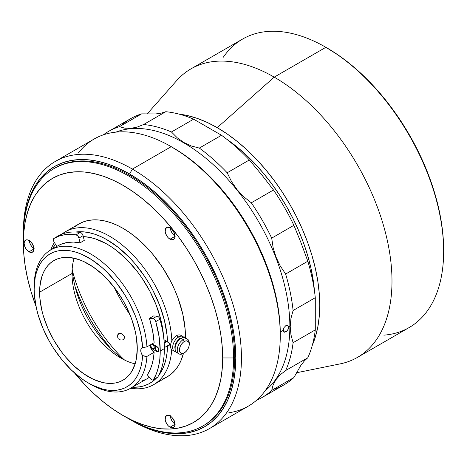 <?xml version="1.0" encoding="UTF-8"?>
<svg xmlns="http://www.w3.org/2000/svg" width="467" height="467" viewBox="0 0 467 467"><rect width="100%" height="100%" fill="white"/><g stroke="black" fill="none" stroke-linecap="round" stroke-linejoin="round"><path stroke-width="0.7" d="M209.508 428.56A154.221 89.039 60 0 1 132.4 420.925A154.221 89.039 -120 0 0 241.451 357.961A154.221 89.039 -120 0 0 132.4 169.083L171.22 146.667L132.4 169.083A154.221 89.039 60 0 1 233.15 304.98A154.221 89.039 60 0 1 209.508 428.56L248.327 406.144A154.221 89.039 -120 0 0 271.969 282.57A154.221 89.039 -120 0 0 171.22 146.667L183.484 154.343L193.898 162.142L204.114 170.998L214.032 180.817L223.547 191.511L232.584 202.976L241.036 215.106L248.841 227.773L255.916 240.867L262.185 254.252L267.603 267.807L272.103 281.403L275.653 294.899L278.209 308.167L279.756 321.092L280.27 333.531A151.752 87.615 -120 0 0 172.965 147.677L171.22 146.667A154.221 89.039 60 0 1 280.27 335.545A154.221 89.039 60 0 1 228.853 412.758M132.4 169.083L129.563 173.993A150.211 86.722 60 0 1 235.777 357.961A150.211 86.722 60 0 1 129.563 419.284L132.4 420.925A154.221 89.039 -120 0 0 132.4 420.919A154.221 89.039 -120 0 0 132.4 420.925L139.977 424.707L150.286 428.893L160.397 431.806L170.21 433.417L179.632 433.709L188.575 432.687L196.946 430.346L204.669 426.727L211.668 421.847L217.879 415.764L223.238 408.537L227.692 400.231L231.206 390.926L233.739 380.71L235.269 369.689L235.777 357.961L235.269 345.644L233.739 332.854L231.206 319.72L227.692 306.358L223.238 292.908L217.879 279.488L211.668 266.237L204.669 253.277L196.946 240.733L188.575 228.731L179.632 217.383L170.21 206.793L160.397 197.074L150.286 188.312L139.977 180.595L129.563 173.993L119.155 168.575L108.84 164.384L98.73 161.471L88.917 159.86L79.495 159.568L70.552 160.595L62.181 162.93L54.458 166.556L47.459 171.43L41.248 177.513L35.889 184.745L31.435 193.052L27.921 202.357L25.393 212.567L23.864 223.594L23.35 235.952A150.211 86.722 60 0 1 23.35 235.315A150.211 86.722 60 0 1 129.563 173.993L132.4 169.083A154.221 89.039 -120 0 0 23.35 232.041A154.221 89.039 -120 0 0 23.362 233.693A154.221 89.039 60 0 1 55.293 161.442A154.221 89.039 60 0 1 132.4 169.083M129.015 418.969L129.563 419.284A150.211 86.722 60 0 1 129.015 418.969M78.649 152.586A154.221 89.039 60 0 1 171.22 146.667A154.221 89.039 -120 0 0 94.112 139.032L55.293 161.442M119.453 126.68A153.602 88.683 -120 0 0 103.365 134.84A153.602 88.683 60 0 1 108.583 131.39A153.602 88.683 60 0 1 119.453 126.68L141.647 113.866L155.815 113.93L161.395 113.096L165.785 111.712A153.602 88.683 60 0 1 193.636 119.173L221.51 135.267A153.602 88.683 60 0 1 249.36 159.965L262.028 175.201L273.499 189.993A153.602 88.683 60 0 1 293.889 225.31L300.923 242.525L307.823 261.228A153.602 88.683 60 0 1 315.289 297.701L315.289 329.883L293.095 342.696A153.602 88.683 60 0 1 285.635 370.547L307.823 357.734L304.443 360.828L300.964 365.2L293.889 377.564L271.701 390.371A153.602 88.683 60 0 1 262.18 397.435A153.602 88.683 60 0 1 256.587 400.225A153.602 88.683 -120 0 0 271.701 390.371L273.142 384.866L275.956 379.677L280.171 374.849L285.635 370.547L307.823 357.734A153.602 88.683 -120 0 0 315.289 329.883L293.095 342.696L290.941 334.664L290.211 326.532L290.947 318.418L293.095 310.508A153.602 88.683 -120 0 0 285.635 274.041L280.188 265.851L276.003 257.054L273.148 247.714L271.701 238.123A153.602 88.683 -120 0 0 251.31 202.806L243.756 196.782L237.143 189.707L231.562 181.622L227.172 172.778A153.602 88.683 -120 0 0 199.316 148.08L191.4 145.996L184.039 142.593L177.326 137.87L171.447 131.986A153.602 88.683 -120 0 0 143.591 124.526L137.158 127.094L130.929 128.332L124.969 128.191L119.453 126.68L141.647 113.866L155.815 113.93L161.395 113.096L165.785 111.712L143.591 124.526A153.602 88.683 60 0 1 171.447 131.986L193.636 119.173A153.602 88.683 -120 0 0 165.785 111.712L143.591 124.526L137.158 127.094L130.929 128.332L124.969 128.191L119.453 126.68M289.867 326.48L290.211 326.532L290.947 318.418L293.095 310.508L315.289 297.701L315.289 329.883A153.602 88.683 60 0 1 307.823 357.734L304.443 360.828L300.964 365.2L293.889 377.564L271.701 390.371L273.142 384.866L275.956 379.677L280.171 374.849L285.635 370.547A153.602 88.683 -120 0 0 293.095 342.696L290.941 334.664L290.211 326.532L289.867 326.48A149.901 86.547 -120 0 0 228.742 180.309A149.901 86.547 -120 0 0 115.869 132.138A149.901 86.547 60 0 1 228.742 180.309A149.901 86.547 60 0 1 289.867 326.48L288.664 327.174L289.867 326.48A149.901 86.547 60 0 1 265.174 390.751A149.901 86.547 -120 0 0 289.867 326.48M288.612 326.591L287.853 329.854L285.903 331.874L283.212 330.321L283.994 327.624L285.903 325.581L287.433 325.242L288.612 326.591M283.994 332.078L283.212 330.321L280.264 332.025L283.212 330.321L285.903 331.874L283.994 332.078L283.212 330.321L283.416 328.996L283.994 327.624L285.903 325.581L287.853 325.4L288.664 327.174L288.197 329.188L286.44 331.512L284.403 332.224M121.257 125.641A153.602 88.683 60 0 1 141.647 113.866A153.602 88.683 -120 0 0 130.772 118.577L108.583 131.39M262.18 397.435L284.374 384.627A153.602 88.683 -120 0 0 293.889 377.564A153.602 88.683 60 0 1 273.499 389.332M293.095 310.508L315.289 297.701A153.602 88.683 -120 0 0 307.823 261.228L285.635 274.041A153.602 88.683 60 0 1 293.095 310.508M273.148 247.714L271.701 238.123L293.889 225.31L300.923 242.525L307.823 261.228L285.635 274.041L280.188 265.851L276.003 257.054L273.148 247.714M231.562 181.622L227.172 172.778L249.36 159.965L262.028 175.201L273.499 189.993L251.31 202.806L243.756 196.782L237.143 189.707L231.562 181.622M221.51 135.267L199.316 148.08A153.602 88.683 60 0 1 227.172 172.778L249.36 159.965A153.602 88.683 -120 0 0 221.51 135.267L199.316 148.08L191.4 145.996L184.039 142.593L177.326 137.87L171.447 131.986L193.636 119.173L221.51 135.267M271.701 238.123L293.889 225.31A153.602 88.683 -120 0 0 273.499 189.993L251.31 202.806A153.602 88.683 60 0 1 271.701 238.123M153.217 379.893L157.361 377.499A3.082 1.78 -120 0 0 157.77 377.085L153.625 379.478L157.77 377.085A88.275 50.967 -120 0 0 164.384 348.61L160.239 351.003A88.275 50.967 60 0 1 153.625 379.478A3.082 1.78 60 0 1 153.217 379.893A3.082 1.78 60 0 1 150.625 378.825L152.324 380.004L153.392 379.77L156.492 373.448L158.564 366.63L159.819 359.111L160.239 351.003L164.384 348.61A88.275 50.967 -120 0 0 159.907 319.218A3.082 1.78 -120 0 0 156.994 316.171L152.855 318.564L149.44 318.342L153.585 315.949L156.994 316.171L152.855 318.564A3.082 1.78 60 0 1 155.762 321.611L159.907 319.218L155.762 321.611A88.275 50.967 60 0 1 160.239 351.003L159.107 336.701L155.762 321.611L154.945 319.977L153.701 318.838L149.44 318.342L153.585 315.949M144.723 356.204L142.616 355.644A76.769 44.324 60 0 1 88.438 383.063A76.769 44.324 60 0 1 34.155 289.038L34.406 295.202L36.403 308.173L38.125 314.857L42.946 328.319L49.449 341.482L53.256 347.804L61.807 359.625L71.346 370.004L81.509 378.55L86.716 382.035L91.935 384.948L102.226 388.97L107.206 390.033L112.01 390.453L116.598 390.231L120.924 389.355L124.952 387.849L128.641 385.713L131.957 382.981L134.875 379.665L137.362 375.801L139.394 371.423L140.958 366.572L142.032 361.3L142.616 355.644L141.256 353.134L140.765 350.589L141.256 348.61L142.616 347.67L140.958 334.827L137.362 321.448L134.875 314.717L128.641 301.466L124.952 295.074L116.598 283.043L107.206 272.395L102.226 267.714L91.935 259.845L81.509 254.211L76.372 252.297L71.346 251.018L66.477 250.376L61.807 250.382L57.388 251.036L53.256 252.332L49.449 254.258L46.005 256.792L42.946 259.915L40.314 263.598L38.125 267.807L36.403 272.5L35.159 277.632L34.155 289.038A76.769 44.324 60 0 1 86.716 256.733A76.769 44.324 60 0 1 142.616 347.67L146.936 346.853A79.857 46.105 -120 0 0 88.549 252.77A79.857 46.105 -120 0 0 34.155 286.522A79.857 46.105 60 0 1 50.693 249.968A79.857 46.105 60 0 1 110.3 269.371A79.857 46.105 60 0 1 146.936 346.853L154.133 342.696A79.857 46.105 -120 0 0 149.44 318.342L152.592 330.753L154.133 342.696L146.936 346.853L142.616 347.67A5.861 3.386 60 0 0 141.974 347.909A5.861 3.386 60 0 0 142.616 355.644L146.936 356.414L144.723 356.204M88.438 383.063L90.621 384.323A79.857 46.105 -120 0 0 146.936 356.414A79.857 46.105 60 0 1 130.55 388.281A79.857 46.105 60 0 1 89.518 383.676M72.006 273.481A69.058 39.87 -120 0 0 135.132 363.846A69.058 39.87 60 0 1 120.842 358.061A69.058 39.87 60 0 1 72.006 273.481L72.006 273.481A69.058 39.87 60 0 1 74.148 258.21A69.058 39.87 -120 0 0 72.006 273.481L39.607 292.19L72.006 273.481M167.11 346.421A69.058 39.87 -120 0 0 167.279 345.924A69.058 39.87 60 0 1 167.11 346.421M137.275 348.575A69.058 39.87 60 0 1 122.973 380.191A69.058 39.87 60 0 1 69.752 361.686A69.058 39.87 60 0 1 39.607 292.19A69.058 39.87 60 0 1 53.909 260.574A69.058 39.87 60 0 1 107.13 279.073A69.058 39.87 60 0 1 137.275 348.575L136.335 359.035L135.173 363.729L131.507 371.825L129.044 375.153L126.189 377.949L122.973 380.191L119.418 381.854L115.571 382.928L111.461 383.401L107.13 383.267L102.617 382.526L93.225 379.262L83.657 373.734L74.265 366.157L65.421 356.823L61.311 351.604L53.909 340.32L47.838 328.266L43.326 315.914L41.709 309.773L39.841 297.853L39.841 286.796L41.709 277.036L43.326 272.757L45.375 268.939L47.838 265.612L50.693 262.816L53.909 260.574L57.464 258.911L61.311 257.837L65.421 257.364L69.752 257.498L78.911 259.576L83.657 261.502L93.225 267.031L102.617 274.608L107.13 279.073L115.571 289.161L122.973 300.444L126.189 306.405L131.507 318.663L135.173 330.992L136.335 337.034L137.275 348.575M72.187 268.758A81.398 46.992 -120 0 0 125.022 360.273M52.543 248.899A85.192 49.187 60 0 1 55.421 244.194L52.543 248.899M166.456 341.12L163.929 339.661L167.513 342.048L167.046 335.043L164.425 320.374L159.656 305.295L152.913 290.375L148.88 283.154L144.455 276.178L134.595 263.23L129.254 257.381L118.005 247.212L106.353 239.39L100.516 236.454L94.737 234.206L89.08 232.671L83.593 231.86L75.707 232.023A85.192 49.187 60 0 1 167.513 342.048L169.036 342.895L169.725 344.267L170.677 344.267L169.725 344.267L169.036 345.633L167.513 346.45A85.192 49.187 60 0 1 158.593 375.585L162.3 369.631L164.425 364.558L166.013 358.971L167.046 352.918L167.513 346.45L166.456 346.158M171.844 340.933A88.275 50.967 -120 0 0 129.546 251.555A88.275 50.967 -120 0 0 61.749 234.23A88.275 50.967 60 0 1 65.351 231.784A88.275 50.967 60 0 1 132.05 254.054A88.275 50.967 60 0 1 171.844 340.933M54.411 242.507A88.275 50.967 -120 0 0 50.745 249.938A88.275 50.967 60 0 1 54.411 242.507M183.829 337.384L185.44 336.456A88.275 50.967 -120 0 0 146.907 247.615A88.275 50.967 -120 0 0 78.882 223.967L83.424 221.837L88.345 220.465L93.598 219.864L99.132 220.033L104.9 220.984L110.842 222.695L116.902 225.152L123.019 228.34L129.137 232.222L135.196 236.757L146.907 247.615L152.446 253.838L162.621 267.562L171.272 282.547L174.921 290.34L178.073 298.22L182.755 313.982L185.142 329.217L185.428 337.997A88.275 50.967 -120 0 0 185.44 336.456L183.829 337.384M170.362 228.094A6.941 4.005 -120 0 0 174.915 235.987M170.023 239.215A6.941 4.005 60 0 1 165.487 233.103A6.941 4.005 60 0 1 166.55 227.54A6.941 4.005 60 0 1 170.023 227.884A6.941 4.005 60 0 1 174.553 234.002A6.941 4.005 60 0 1 173.49 239.559A6.941 4.005 60 0 1 170.023 239.215L174.927 236.384L170.023 239.215L168.143 237.703L166.55 235.555L165.207 231.877L165.487 228.766L167.297 227.266L170.023 227.884L171.897 229.402L174.103 232.759L174.833 235.222L174.833 237.434L174.103 239.057L171.897 239.869L170.023 239.215M170.362 416.097A6.941 4.005 -120 0 0 174.915 423.989M170.023 427.217A6.941 4.005 60 0 1 165.487 421.106A6.941 4.005 60 0 1 166.55 415.542A6.941 4.005 60 0 1 170.023 415.887A6.941 4.005 60 0 1 174.553 422.005A6.941 4.005 60 0 1 173.49 427.562A6.941 4.005 60 0 1 170.023 427.217L174.927 424.386L170.023 427.217L168.143 425.706L166.55 423.557L165.207 419.88L165.487 416.768L167.297 415.268L170.023 415.887L171.897 417.405L174.103 420.761L174.833 423.225L174.833 425.437L174.103 427.054L171.897 427.871L170.023 427.217M29.357 240.686A6.941 4.005 -120 0 0 33.916 248.584M29.018 251.812A6.941 4.005 60 0 1 24.488 245.695A6.941 4.005 60 0 1 25.551 240.137A6.941 4.005 60 0 1 29.018 240.482A6.941 4.005 60 0 1 33.554 246.594A6.941 4.005 60 0 1 32.492 252.157A6.941 4.005 60 0 1 29.018 251.812L33.928 248.981L29.018 251.812L26.292 249.285L24.938 246.938L24.115 243.313L24.488 241.357L26.292 239.863L28.061 240.038L30.898 241.994L32.492 244.142L33.834 247.819L33.834 250.032L32.492 252.157L30.898 252.466L29.018 251.812M123.019 415.507A140.958 81.381 60 0 1 74.434 372.853L84.877 384.726L94.089 393.85L103.575 402.069L113.253 409.314L123.019 415.507L132.791 420.592L142.464 424.521L151.956 427.258L161.162 428.77L170.006 429.045L178.394 428.081L186.251 425.886L193.501 422.489L200.069 417.912L205.894 412.203L210.921 405.42L215.106 397.627L218.398 388.894L220.774 379.309L222.21 368.965L222.695 357.961A140.958 81.381 60 0 1 123.019 415.507L128.472 418.654A148.669 85.835 -120 0 0 233.599 357.961A148.669 85.835 60 0 1 202.806 426.021L203.898 425.39A148.669 85.835 -120 0 0 234.685 357.331L233.599 357.961L222.695 357.961L222.21 346.403L220.774 334.401L218.398 322.072L215.106 309.539L210.921 296.913L205.894 284.321L200.069 271.887L193.501 259.728L186.251 247.954L178.394 236.693L170.006 226.04L161.162 216.11L151.956 206.986L142.464 198.761L132.791 191.523L123.019 185.323L113.253 180.239L103.575 176.31L94.089 173.578L84.877 172.066L76.039 171.792L67.645 172.755L59.788 174.944L52.543 178.347L45.976 182.924L40.15 188.627L35.118 195.416L30.939 203.209L27.641 211.942L25.265 221.527L23.829 231.865L23.35 242.875L23.829 254.427L25.265 266.429L27.641 278.758L30.939 291.297L35.994 306.276A140.958 81.381 60 0 1 23.35 242.875L23.35 236.576L23.35 242.875A140.958 81.381 60 0 1 123.019 185.323A140.958 81.381 60 0 1 222.695 357.961L233.599 357.961A148.669 85.835 -120 0 0 128.472 175.884A148.669 85.835 -120 0 0 23.35 236.576A148.669 85.835 60 0 1 54.143 168.517A148.669 85.835 60 0 1 168.704 208.346A148.669 85.835 60 0 1 233.599 357.961L234.685 357.331A148.669 85.835 -120 0 0 169.795 207.722A148.669 85.835 -120 0 0 55.229 167.887L54.143 168.517M202.806 426.021A148.669 85.835 60 0 1 125.711 417.019M34.254 248.788L32.375 247.276L30.787 245.128L29.719 242.677L29.345 240.289M31.838 242.887L33.256 245.338M175.253 424.199L173.38 422.682L171.786 420.534L170.724 418.082L170.35 415.7M172.837 418.292L174.255 420.744M175.253 236.197L173.38 234.679L171.786 232.531L170.724 230.079L170.35 227.698M172.837 230.289L174.255 232.741M74.773 226.834L78.882 223.967L65.351 231.784M153.625 384.68A88.275 50.967 60 0 1 130.602 388.246A88.275 50.967 -120 0 0 171.728 349.596A88.275 50.967 60 0 1 153.625 384.68L167.157 376.863A88.275 50.967 -120 0 0 183.455 353.338L180.688 361.295L178.073 366.175L174.921 370.424L171.272 373.997L167.157 376.863L162.621 378.994M156.579 377.955A85.192 49.187 60 0 1 132.394 387.213L139.674 386.839L144.455 385.695L148.88 383.827L152.913 381.265L156.579 377.955M84.247 240.435L80.102 242.828L78.929 238.059L83.073 235.666L84.247 240.435L80.102 242.828L78.929 238.059L83.073 235.666A3.082 1.78 -120 0 0 80.248 232.461L76.103 234.854A3.082 1.78 60 0 1 78.929 238.059L77.808 235.928L76.103 234.854L80.248 232.461A88.275 50.967 -120 0 0 58.194 235.917A3.082 1.78 -120 0 0 58.182 235.923A3.082 1.78 -120 0 0 58.165 235.934L54.038 238.316A3.082 1.78 60 0 1 54.049 238.31L58.194 235.917L54.049 238.31A88.275 50.967 60 0 1 76.103 234.854L70.062 234.381L64.335 234.808L58.976 236.121L53.769 238.538L53.396 239.752L54.079 241.953A3.082 1.78 60 0 1 54.038 238.316M54.079 241.953L56.776 246.453L54.079 241.953M57.838 245.84L61.883 243.926L67.528 242.455L73.628 242.087L80.102 242.828A79.857 46.105 -120 0 0 57.89 245.811L50.693 249.968M154.133 352.264L146.936 356.414L154.133 352.264L153.369 358.726L151.973 364.692L149.96 370.097L147.35 374.867L150.625 378.825L147.35 374.867A79.857 46.105 -120 0 0 154.133 352.264A5.861 3.386 -120 0 1 150.146 345.002L151.302 349.164L154.133 352.264M163.584 336.649A79.857 46.105 -120 0 0 83.307 236.617L90.067 237.446L95.356 238.865L106.213 243.669L111.689 247.014L117.118 250.942L127.649 260.411L137.421 271.718L141.904 277.935L149.854 291.186L156.212 305.132L160.736 319.235L162.253 326.182L163.584 336.649M130.55 388.281L147.233 378.644A79.857 46.105 -120 0 0 149.352 377.283L147.193 378.667M158.144 351.575A79.857 46.105 60 0 1 158.109 351.92M151.962 343.759L156.97 346.596L158.179 347.722L159.107 349.859L158.511 351.785L157.391 351.832L151.962 348.697L150.572 346.823L150.246 344.745M158.757 351.587A3.082 1.78 -120 0 1 157.513 351.318L157.075 351.067A2.469 1.424 60 0 1 155.33 348.043A2.469 1.424 60 0 1 157.075 347.039L157.233 346.771L157.075 347.039A2.469 1.424 60 0 1 158.821 350.063A2.469 1.424 60 0 1 157.075 351.067L157.513 351.318L156.97 351.633L152.388 348.989L152.931 348.674A3.082 1.78 -120 0 0 154.974 348.224A3.082 1.78 -120 0 0 154.373 345.101A3.082 1.78 60 0 1 154.478 348.826A3.082 1.78 60 0 1 152.931 348.674L152.499 348.423A2.469 1.424 60 0 1 150.753 345.399A2.469 1.424 60 0 1 151.004 344.506M164.798 340.163A2.388 1.378 -120 0 1 164.869 341.797L165.19 341.611M146.06 379.286L141.904 380.996M152.388 343.951L156.97 346.596M189.246 344.331L188.872 346.712L187.81 349.17L186.216 351.312L184.337 352.83L182.463 353.484L180.869 353.175L179.807 351.949L179.433 349.999L180.256 346.374L181.61 344.027L183.379 342.159L185.294 341.056L187.063 340.881L188.872 342.381L189.246 344.331L189.246 343.07A8.482 4.898 120 0 0 183.251 339.608A8.482 4.898 -60 0 1 187.489 339.188L185.306 337.927A8.482 4.898 120 0 0 181.068 338.347L183.251 339.608L184.337 341.5A6.941 4.005 -60 0 1 189.246 344.331A6.941 4.005 -60 0 1 184.337 352.83L183.251 353.461L184.337 352.83A6.941 4.005 -60 0 1 179.433 349.999A6.941 4.005 -60 0 1 184.337 341.5L183.251 339.608A8.482 4.898 120 0 0 177.25 349.999A8.482 4.898 120 0 0 183.251 353.461A8.482 4.898 -60 0 1 179.007 353.881A8.482 4.898 -60 0 1 177.705 347.086A8.482 4.898 -60 0 1 183.251 339.608L181.068 338.347A8.482 4.898 120 0 0 175.528 345.825A8.482 4.898 120 0 0 176.824 352.62L179.007 353.881M187.489 339.188A8.482 4.898 -60 0 1 189.217 343.747M156.071 346.082A3.082 1.78 -120 0 0 155.33 347.541L155.33 348.043L155.844 346.917L157.075 347.039L158.313 348.341L158.821 350.063L158.313 351.19L157.075 351.067L155.844 349.765L155.33 348.043M166.9 341.43L164.197 342.988L166.9 341.43M164.378 347.6L169.066 344.891A2.388 1.378 -120 0 0 169.55 343.554M175.072 348.902A6.941 4.005 -60 0 1 179.76 338.855L178.668 336.964A8.482 4.898 120 0 0 172.854 345.539A8.482 4.898 120 0 0 175.802 351.628A8.482 4.898 -60 0 1 174.424 351.237A8.482 4.898 -60 0 1 173.129 344.442A8.482 4.898 -60 0 1 178.668 336.964L176.485 335.703A8.482 4.898 120 0 0 170.945 343.181A8.482 4.898 120 0 0 172.247 349.976L174.424 351.237M182.912 336.544L180.729 335.283A8.482 4.898 120 0 0 176.485 335.703L178.668 336.964A8.482 4.898 -60 0 1 182.912 336.544A8.482 4.898 -60 0 1 183.934 337.536A8.482 4.898 120 0 0 178.668 336.964L179.76 338.855A6.941 4.005 -60 0 1 181.214 338.271M175.224 349.304L174.944 346.193L176.287 342.515L178.803 339.515L181.64 338.201M152.662 344.109L152.499 344.395A2.469 1.424 60 0 1 154.238 347.419A2.469 1.424 60 0 1 152.499 348.423L151.261 347.121L150.753 345.399L151.261 344.272L152.662 344.109M150.765 345.171A3.082 1.78 60 0 1 150.765 344.64A3.082 1.78 -120 0 0 150.753 344.897L150.753 345.399M151.594 344.161A2.469 1.424 60 0 1 152.499 344.395L153.731 345.697L154.238 347.419L153.731 348.545L152.499 348.423M165.336 340.472A3.082 1.78 60 0 1 165.476 341.447M296.312 372.812L340.209 363.863A166.556 96.161 -120 0 0 386.822 238.287A166.556 96.161 -120 0 0 274.217 77.131L325.878 47.307L274.217 77.131A166.556 96.161 60 0 1 383.028 223.903A166.556 96.161 60 0 1 357.494 357.366L409.156 327.542A166.556 96.161 -120 0 0 434.684 194.079A166.556 96.161 -120 0 0 325.878 47.307L338.406 55.188L349.73 63.664L360.839 73.29L371.621 83.972L381.971 95.601L391.795 108.07L400.99 121.257L409.477 135.033L417.165 149.271L423.983 163.829L429.873 178.569L434.765 193.35L438.624 208.025L441.408 222.455L443.09 236.506L443.65 250.038A165.014 95.274 -120 0 0 326.97 47.938L325.878 47.307A166.556 96.161 60 0 1 443.65 251.293A166.556 96.161 60 0 1 383.851 335.148M223.36 57.167A166.556 96.161 60 0 1 325.878 47.307A166.556 96.161 -120 0 0 242.601 39.059L190.939 68.882A166.556 96.161 60 0 1 274.217 77.131L217.243 127.654A144.968 83.698 60 0 1 312.394 344.985L315.33 337.011L317.776 327.157L319.253 316.521L319.749 305.202L319.253 293.317L317.776 280.971L315.33 268.291L311.944 255.402L307.642 242.42L302.47 229.466L296.481 216.676L289.721 204.172L282.266 192.065L274.187 180.484L265.56 169.527L256.465 159.311L246.996 149.93L237.236 141.478L227.289 134.023L217.243 127.654L207.19 122.424L197.243 118.385L187.483 115.571L179.112 114.135A144.968 83.698 60 0 1 217.243 127.654L274.217 77.131A166.556 96.161 -120 0 0 176.666 80.604L146.971 114.146M314.489 291.239A138.179 79.781 -120 0 0 226.705 139.195L236.302 146.369L245.601 154.431L254.632 163.374L263.3 173.111L271.525 183.549L279.225 194.593L286.329 206.128L292.768 218.054L298.483 230.243L303.41 242.583L307.508 254.959L310.742 267.252L313.071 279.336L314.489 291.239M326.97 47.938A165.014 95.274 -120 0 0 326.427 47.622L325.878 47.307M124.082 338.791L123.224 339.608L124.333 338.254L123.977 335.732L121.799 333.753L119.079 333.485L117.293 335.458L118.501 333.736L119.721 333.362L122.459 334.121L124.263 336.368L124.45 337.653L124.012 338.896M114.246 287.409A117.205 67.668 -120 0 0 129.896 314.519M123.895 359.502A117.205 67.668 60 0 1 72.286 270.119A117.205 67.668 -120 0 0 123.895 359.502M122.64 339.865L121.992 339.994L122.64 339.865M121.297 339.999L120.591 339.877L121.297 339.999M119.891 339.632L119.225 339.276L119.891 339.632M118.624 338.82L119.225 339.276L118.624 338.82M117.707 337.67L118.11 338.277L117.707 337.67M117.27 336.368L117.421 337.028L117.27 336.368M117.38 335.113L117.252 335.72L117.38 335.113M110.842 348.68A118.746 68.561 60 0 1 75.134 286.831L79.799 298.623L84.708 309.096L90.242 319.34L96.348 329.258L102.968 338.744L110.842 348.68M171.22 146.667L172.965 147.677M280.27 335.545L280.27 333.531M23.35 232.041L23.35 235.315M183.251 353.461L184.337 352.83M157.513 351.318L157.075 351.067M166.246 340.998L164.145 342.212M155.348 348.324L154.478 348.826M443.65 251.293L443.65 250.038"/></g></svg>
